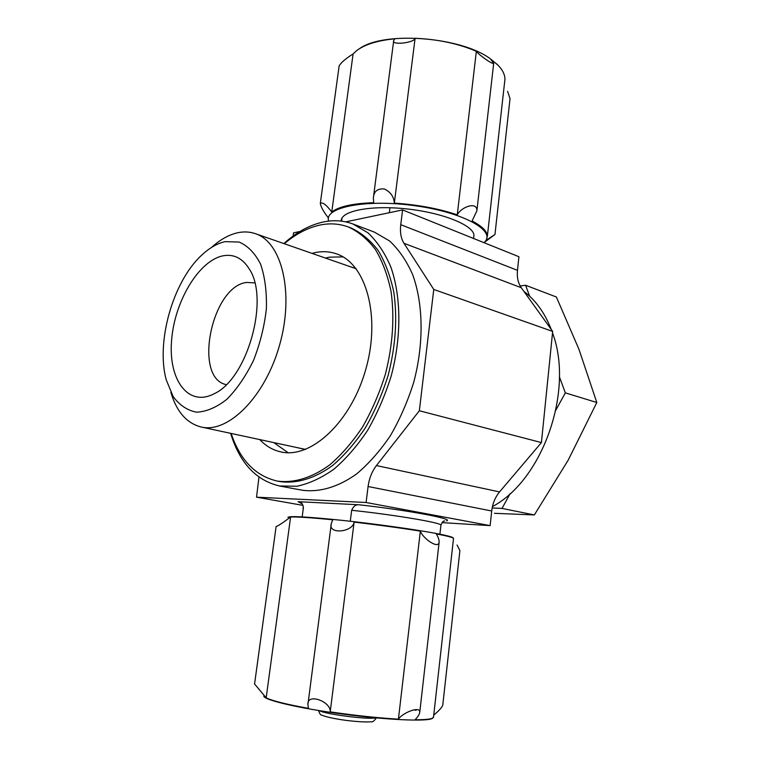 <?xml version="1.0" encoding="UTF-8"?>
<svg xmlns="http://www.w3.org/2000/svg" width="760" height="760" viewBox="0 0 760 760"><rect width="100%" height="100%" fill="white"/><g stroke="black" fill="none" stroke-linecap="round" stroke-linejoin="round"><path stroke-width="1.14" d="M297.207 447.621L305.32 449.492M356.031 268.584L348.127 265.962M302.176 516.866L303.411 507.566C302.831 503.576 301.055 501.609 298.091 501.676L359.119 504.782C355.86 504.403 353.372 506.236 351.661 510.283C393.889 514.739 440.99 522.671 440.942 525.093L440.895 525.473M341.61 221.16L342.028 218.006M389.329 212.705L389.965 207.736M258.979 477.109L256.528 497.173L302.651 505.314M441.987 522.614L490.133 525.625L491.701 510.995C492.575 503.567 495.197 497.211 499.558 491.919L541.424 442.577L552.663 331.417L521.265 287.707C518.063 283.062 516.8 277.276 517.475 270.341L518.928 256.728L402.591 209.921L345.714 221.863M256.528 497.173L366.092 502.493L490.133 525.625M366.092 502.493L368.087 486.514L491.701 510.995M541.424 442.577L419.349 410.751L376.428 465.566C371.953 471.428 369.18 478.41 368.087 486.514M419.349 410.751L433.76 289.455L552.663 331.417M433.76 289.455L403.969 243.295L521.265 287.707M402.591 209.921L400.748 224.684C399.883 232.199 400.957 238.402 403.969 243.295M299.962 231.477L293.569 232.816L293.113 236.027M230.641 433.333C239.647 462.84 255.93 480.387 279.481 485.972L302.052 490.19C319.238 492.594 338.172 487.169 356.697 473.879C368.856 463.638 380.095 450.889 390.421 435.632C399.94 419.197 407.712 401.423 413.715 382.308C424.023 343.567 423.358 303.829 412.594 274.455C406.457 260.69 398.791 249.527 389.585 240.958L374.395 232.113L352.916 223.982C343.358 220.457 333.383 219.811 322.99 222.043C309.415 225.102 296.362 232.284 283.831 243.57M492.433 506.597C542.83 479.949 574.294 390.184 552.51 332.947M551.237 329.431C544.787 312.92 535.686 300.257 523.944 291.431M343.035 256.899L329.526 257.155L325.47 258.067M273.752 442.586L288.144 452.722M259.768 439.584C265.82 446.044 272.878 450.158 280.944 451.915C311.049 459.059 351.196 422.066 365.911 368.913C380.969 315.856 365.902 263.387 336.462 253.84C329.935 251.569 323.114 251.094 315.998 252.424L311.97 253.365M231.125 433.438C240.093 460.075 255.417 475.94 277.106 481.033C293.616 483.379 311.885 477.974 329.821 464.806C341.601 454.67 352.516 442.063 362.558 426.987C371.839 410.751 379.44 393.205 385.339 374.357C392.796 345.069 394.687 317.376 391.02 291.298C387.6 275.13 382.384 261.165 375.354 249.394C367.479 239.134 358.463 231.657 348.317 226.964C339.197 223.62 329.659 223.003 319.732 225.112C307.534 227.82 295.726 234.023 284.306 243.732M277.106 481.033L279.965 481.583C296.505 483.93 314.783 478.543 332.719 465.405C344.498 455.297 355.404 442.719 365.446 427.671C374.727 411.474 382.308 393.965 388.208 375.165C395.647 345.923 397.518 318.288 393.832 292.258C390.393 276.117 385.159 262.172 378.128 250.41C370.234 240.16 361.209 232.684 351.053 227.99L348.317 226.964M279.481 485.972L296.951 486.248C309.206 483.626 321.518 477.935 333.906 469.195C346.056 458.755 357.323 445.769 367.688 430.236C377.264 413.497 385.101 395.418 391.191 376C401.679 336.623 401.242 296.305 390.688 266.599C384.655 252.7 377.084 241.442 367.983 232.826L352.916 223.982M350.274 521.255L351.661 510.283M254.762 282.901L246.648 282.445C211.584 286.206 192.869 378.052 226.243 384.626M492.147 507.946L502.018 508.421L510.14 493.591M555.873 410.115L565.326 392.863L559.398 376.808M529.644 296.21L525.606 285.256L520.163 285.969M170.895 392.502C176.681 411.806 186.77 423.31 201.162 427.006C228.133 433.608 265.249 396.805 279.68 344.745C294.415 292.762 281.837 242.031 255.36 233.652C249.65 231.705 243.666 231.429 237.395 232.816C228.618 234.85 220.01 239.714 211.575 247.399M225.093 241.642C216.961 243.485 208.99 248.159 201.172 255.655C172.691 282.255 155.8 342.513 166.307 380.048L173.166 396.587C179.531 405.222 187.35 410.428 196.602 412.195C206.435 411.72 216.534 407.408 226.898 399.266C237.006 389.006 245.898 376 253.574 360.24C260.138 343.453 264.413 326.277 266.38 308.721C266.855 291.735 264.917 276.858 260.576 264.109C254.999 253.194 247.865 245.841 239.153 242.05L225.093 241.642M222.965 255.826C198.607 260.68 174.306 301.91 171.57 340.736C168.292 379.734 188.185 407.417 214.082 393.775C247.399 378.974 269.895 298.718 249.119 268.755C242.392 258.124 233.671 253.811 222.965 255.826M525.606 285.256L556.377 297.008L578.968 349.334L596.809 402.505L568.204 460.142L534.346 514.938L502.018 508.421M534.346 514.938L494.456 513.304M596.809 402.505L565.326 392.863M359.66 48.554C383.885 30.979 460.883 36.746 490.323 58.767L497.942 65.122M504.602 82.308L504.944 79.211C504.916 74.376 502.36 69.464 497.296 64.477L490.608 59.08L493.686 63.384C493.135 64.894 479.123 55.252 476.349 51.291C458.384 43.614 437.978 39.273 415.102 38.285C414.295 42.987 390.773 45.476 393.699 40.527L394.829 38.798C377.445 40.517 364.686 44.488 356.554 50.711L353.096 53.941C345.923 58.416 341.278 62.386 339.15 65.835L320.359 203.11M510.026 98.6L507.594 91.285M328.481 221.131L328.12 217.512C323.808 212.097 321.195 207.451 320.302 203.575C322.24 201.675 326.059 204.487 331.759 212.002C338.837 206.53 352.811 203.433 373.673 202.692L373.378 197.809C373.91 191.254 377.596 188.318 384.446 189.002C390.602 192.042 393.898 196.745 394.335 203.1C417.696 204.696 438.672 208.601 457.263 214.823C461.548 206.568 477.565 201.257 476.881 210.862L472.083 220.98C481.963 226.138 487.065 231.154 487.388 236.008L486.181 240.284L494.959 234.488L510.036 98.6M353.096 53.941L331.759 212.002M415.102 38.285L394.335 203.1M476.349 51.291L457.263 214.823M328.681 221.103C323.551 207.375 365.769 198.768 415.055 205.732C464.388 212.477 497.192 231.401 484.12 242.544L483.987 242.668M341.231 221.112C340.347 211.1 370.148 204.953 406.505 208.886C442.852 212.695 473.936 225.425 473.945 235.419L473.736 237.272M413.962 709.783L416.072 710.306M432.896 717.972L432.221 718.466C426.749 721.715 386.612 719.938 342.75 714.077C298.87 708.253 264.062 700.074 263.805 696.103M433.732 715.112C438.51 711.17 441.503 707.95 442.728 705.451L459.904 550.62L457.045 545.024M254.581 683.981L266.18 697.861C272.555 700.91 286.634 704.406 308.408 708.348L307.914 704.463C306.888 692.769 331.227 701.452 330.201 711.882C355.062 715.502 377.805 717.934 398.411 719.159C402.733 712.633 420.052 705.841 419.786 712.053C419.52 714.305 417.924 716.87 414.998 719.748C424.565 719.786 430.464 719.236 432.697 718.086L433.561 716.689M330.201 711.882L354.122 522.12C352.573 532.503 327.408 534.641 331.303 523.44L332.747 519.802C311.296 517.674 297.245 516.743 290.595 517.009C282.786 522.851 277.96 526.024 276.117 526.547L276.108 526.566M266.18 697.861L290.595 517.009M453.492 538.726L453.283 538.128C451.839 537.178 446.167 535.771 436.269 533.9C438.406 537.358 439.346 540.255 439.09 542.592C437.969 548.948 422.959 538.545 420.346 531.145C400.501 527.962 378.423 524.951 354.122 522.12M398.411 719.159L420.346 531.145M453.235 538.07L452.912 537.662C451.469 536.712 445.825 535.297 435.974 533.425C415.065 529.473 375.687 523.963 342.617 520.41C307.695 516.79 289.474 515.774 287.945 517.351M302.945 508.193L303.411 507.566M359.119 504.782C408.358 510.273 454.812 519.061 446.557 520.875M301.463 503.528L298.091 501.676M376.428 465.566L499.558 491.919M400.748 224.684L517.475 270.341M319.371 710.638C324.776 714.191 369.408 719.9 375.526 717.82M444.714 520.989L444.733 520.923C443.925 521.854 443.659 519.146 440.942 525.093L439.907 534.194M473.594 238.488L473.945 235.419M318.497 710.495C319.666 713.811 320.786 715.378 321.851 715.188C326.619 717.088 334.685 718.817 346.066 720.385C357.694 721.781 366.092 722.228 371.288 721.744C372.286 722.418 373.996 721.145 376.418 717.906M356.174 268.764L255.36 233.652M305.539 449.407L201.162 427.006M393.642 41.068L373.597 196.175M493.686 63.384L476.881 210.843M504.944 79.211L487.388 236.008M484.12 242.544L494.969 234.498M432.221 718.466L432.697 718.086M308.094 703.218L331.16 524.675M254.581 683.933L276.099 526.642M433.476 717.468L453.53 538.346M419.786 712.034L439.09 542.592"/></g></svg>
